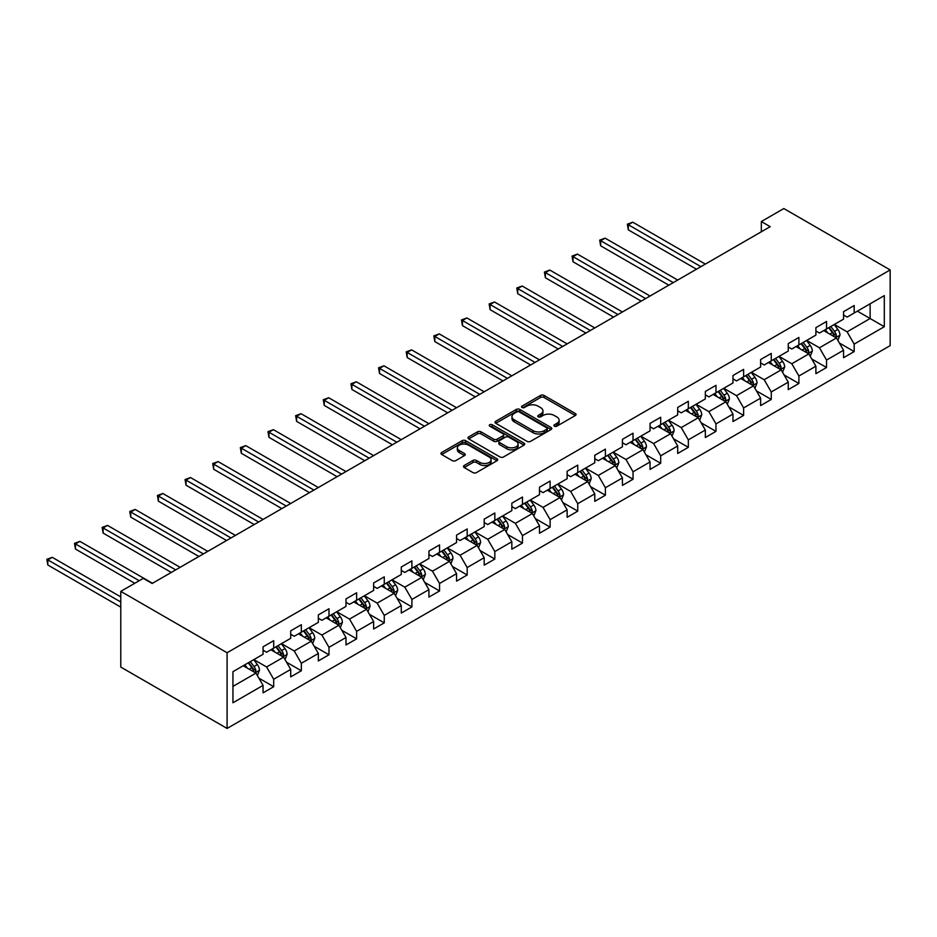 <?xml version="1.0" encoding="UTF-8"?>
<svg xmlns="http://www.w3.org/2000/svg" width="937" height="937" viewBox="0 0 937 937"><rect width="100%" height="100%" fill="white"/><g stroke="black" fill="none" stroke-linecap="round" stroke-linejoin="round"><path stroke-width="1.41" d="M554.423 426.171A1.722 0.996 0 0 0 556.847 426.171L575.33 415.513A2.46 1.417 0 0 0 576.056 414.505A2.46 1.417 0 0 0 575.33 413.498L544.022 395.426A2.46 1.417 0 0 0 540.544 395.426L522.073 406.096A1.722 0.996 0 0 0 521.558 406.799A1.722 0.996 0 0 0 522.073 407.501A1.722 0.996 0 0 0 524.497 407.501L526.899 406.119A7.871 4.544 0 0 1 538.025 406.119L540.637 407.63A7.871 4.544 0 0 1 542.945 410.839A7.871 4.544 0 0 1 540.637 414.049L538.248 415.431A1.722 0.996 0 0 0 537.733 416.133A1.722 0.996 0 0 0 538.248 416.836A1.722 0.996 0 0 0 540.672 416.836L543.073 415.454A7.871 4.544 0 0 1 554.2 415.454L556.812 416.965A7.871 4.544 0 0 1 559.12 420.174A7.871 4.544 0 0 1 556.812 423.395L554.423 424.766A1.722 0.996 0 0 0 553.919 425.468A1.722 0.996 0 0 0 554.423 426.171L554.423 424.766M464.19 465.513A2.46 1.417 0 0 0 463.475 466.521A2.46 1.417 0 0 0 464.19 467.528L472.974 472.599A2.46 1.417 0 0 0 476.453 472.599L496.973 460.746A2.46 1.417 0 0 0 497.699 459.739A2.46 1.417 0 0 0 496.973 458.732L465.666 440.659A2.46 1.417 0 0 0 462.199 440.659L441.667 452.512A2.46 1.417 0 0 0 440.952 453.52A2.46 1.417 0 0 0 441.667 454.515L452.278 460.641A2.46 1.417 0 0 0 455.757 460.641L464.541 455.569A2.46 1.417 0 0 0 465.256 454.574A2.46 1.417 0 0 0 464.541 453.567L459.282 450.521A6.582 3.795 0 0 1 457.35 447.839A6.582 3.795 0 0 1 461.414 444.337A6.582 3.795 0 0 1 468.582 445.157L489.196 457.057A6.582 3.795 0 0 1 491.117 459.739A6.582 3.795 0 0 1 487.064 463.253A6.582 3.795 0 0 1 479.885 462.421L476.453 460.442A2.46 1.417 0 0 0 472.974 460.442L464.19 465.513L464.19 467.528M890.15 269.926L783.836 208.553L761.336 221.542L770.191 226.66L152.134 583.482L143.279 578.375L120.779 591.364L227.094 652.749L890.15 269.926L890.15 345.636L227.094 728.447L227.094 652.749M527.062 441.362A2.46 1.417 0 0 0 530.541 441.362L551.073 429.521A2.46 1.417 0 0 0 551.788 428.514A2.46 1.417 0 0 0 551.073 427.506L519.766 409.434A2.46 1.417 0 0 0 516.287 409.434L495.755 421.275A2.46 1.417 0 0 0 495.041 422.282A2.46 1.417 0 0 0 495.755 423.29L527.062 441.362M490.449 426.546A1.722 0.996 0 0 1 492.194 426.792L523.994 445.145L503.497 456.975A2.46 1.417 0 0 1 500.018 456.975L468.711 438.903L477.495 433.866L477.495 431.828L468.711 436.9A2.46 1.417 0 0 0 467.996 437.895A2.46 1.417 0 0 0 468.711 438.903L468.711 436.9M477.495 433.866A2.46 1.417 0 0 1 480.974 433.866L480.974 431.828A2.46 1.417 0 0 0 477.495 431.828M480.974 431.828L493.67 439.16A2.46 1.417 0 0 0 497.149 439.16L502.982 435.787A2.46 1.417 0 0 0 503.696 434.791A2.46 1.417 0 0 0 502.982 433.784L489.758 426.148A1.722 0.996 0 0 1 489.255 425.445A1.722 0.996 0 0 1 490.32 424.531A1.722 0.996 0 0 1 492.194 424.742L524.029 443.119A2.46 1.417 0 0 1 524.743 444.126A2.46 1.417 0 0 1 524.029 445.134L524.029 443.119M258.893 678.165L273.698 686.716L273.698 679.243L290.704 669.416L290.704 676.889L301.339 670.751L301.339 663.279L318.346 653.464L318.346 660.925L328.981 654.787L328.981 647.326L345.987 637.5L345.987 644.972L356.622 638.835L356.622 631.362L373.629 621.547L373.629 629.008L384.264 622.871L384.264 615.41L401.27 605.583L401.27 613.056L411.905 606.918L411.905 599.446L428.912 589.631L428.912 597.092L439.547 590.954L439.547 583.482L456.553 573.667L456.553 581.139L467.188 575.002L467.188 567.529L484.195 557.702L484.195 565.175L494.83 559.038L494.83 551.565L511.836 541.75L511.836 549.211L522.471 543.073L522.471 535.613L539.489 525.786L539.489 533.258L550.113 527.121L550.113 519.648L567.131 509.833L567.131 517.294L577.754 511.157L577.754 503.696L594.772 493.869L594.772 501.342L605.396 495.204L605.396 487.732L622.414 477.917L622.414 485.378L633.037 479.24L633.037 471.779L650.055 461.953L650.055 469.425L660.679 463.288L660.679 455.815L677.697 445.989L677.697 453.461L688.332 447.324L688.332 439.851L705.338 430.036L705.338 437.509L715.973 431.36L715.973 423.899L732.98 414.072L732.98 421.545L743.615 415.407L743.615 407.935L760.621 398.12L760.621 405.58L771.256 399.443L771.256 391.982L788.263 382.155L788.263 389.628L798.898 383.491L798.898 376.018L815.904 366.203L815.904 373.664L826.539 367.527L826.539 360.066L843.546 350.239L843.546 357.711L854.181 351.574L854.181 344.102L884.305 326.708L884.305 295.612L870.122 303.799L870.122 318.521L884.305 326.708M273.698 686.716L263.063 692.853L263.063 685.38L232.938 702.773L232.938 671.677L263.063 654.284L263.063 646.811L273.698 640.674L273.698 648.146L290.704 638.32L290.704 630.847L301.339 624.71L301.339 632.182L318.346 622.367L318.346 614.895L328.981 608.757L328.981 616.218L345.987 606.403L345.987 598.93L356.622 592.793L356.622 600.266L373.629 590.439L373.629 582.978L384.264 576.841L384.264 584.301L401.27 574.486L401.27 567.014L411.905 560.876L411.905 568.349L428.912 558.522L428.912 551.061L439.547 544.924L439.547 552.385L456.553 542.57L456.553 535.097L467.188 528.96L467.188 536.433L484.195 526.606L484.195 519.145L494.83 512.996L494.83 520.468L511.836 510.653L511.836 503.181L522.471 497.043L522.471 504.504L539.489 494.689L539.489 487.217L550.113 481.079L550.113 488.552L567.131 478.725L567.131 471.264L577.754 465.127L577.754 472.588L594.772 462.773L594.772 455.3L605.396 449.163L605.396 456.635L622.414 446.808L622.414 439.348L633.037 433.21L633.037 440.671L650.055 430.856L650.055 423.383L660.679 417.246L660.679 424.719L677.697 414.892L677.697 407.431L688.332 401.282L688.332 408.755L705.338 398.939L705.338 391.467L715.973 385.33L715.973 392.802L732.98 382.975L732.98 375.503L743.615 369.365L743.615 376.838L760.621 367.011L760.621 359.55L771.256 353.413L771.256 360.874L788.263 351.059L788.263 343.586L798.898 337.449L798.898 344.921L815.904 335.095L815.904 327.634L826.539 321.496L826.539 328.957L843.546 319.142L843.546 311.67L854.181 305.532L854.181 313.005L884.305 295.612M270.863 649.774L283.618 657.142L266.6 666.968L253.845 659.601M263.063 650.184L266.6 652.234L273.698 648.146M266.6 666.968L273.698 679.243M283.618 657.142L290.704 669.416M298.505 633.822L311.26 641.189L294.253 651.004L281.487 643.637M290.704 634.232L294.253 636.27L301.339 632.182M294.253 651.004L301.339 663.279M311.26 641.189L318.346 653.464M326.146 617.858L338.901 625.225L321.895 635.052L309.128 627.685M318.346 618.268L321.895 620.317L328.981 616.218M321.895 635.052L328.981 647.326M338.901 625.225L345.987 637.5M353.788 601.905L366.543 609.273L349.536 619.088L336.77 611.72M345.987 602.315L349.536 604.353L356.622 600.266M349.536 619.088L356.622 631.362M366.543 609.273L373.629 621.547M381.429 585.941L394.184 593.308L377.178 603.123L364.411 595.768M373.629 586.351L377.178 588.401L384.264 584.301M377.178 603.123L384.264 615.41M394.184 593.308L401.27 605.583M409.071 569.989L421.826 577.344L404.819 587.171L392.064 579.804M401.27 570.387L404.819 572.437L411.905 568.349M404.819 587.171L411.905 599.446M421.826 577.344L428.912 589.631M436.712 554.025L449.467 561.392L432.461 571.207L419.706 563.84M428.912 554.435L432.461 556.484L439.547 552.385M432.461 571.207L439.547 583.482M449.467 561.392L456.553 573.667M464.354 538.061L477.109 545.428L460.102 555.254L447.347 547.887M456.553 538.47L460.102 540.52L467.188 536.433M460.102 555.254L467.188 567.529M477.109 545.428L484.195 557.702M491.995 522.108L504.75 529.475L487.744 539.29L474.989 531.923M484.195 522.518L487.744 524.556L494.83 520.468M487.744 539.29L494.83 551.565M504.75 529.475L511.836 541.75M519.637 506.144L532.392 513.511L515.385 523.338L502.63 515.971M511.836 506.554L515.385 508.604L522.471 504.504M515.385 523.338L522.471 535.613M532.392 513.511L539.489 525.786M547.278 490.192L560.033 497.559L543.027 507.374L530.272 500.007M539.489 490.601L543.027 492.639L550.113 488.552M543.027 507.374L550.113 519.648M560.033 497.559L567.131 509.833M574.92 474.227L587.675 481.595L570.668 491.421L557.913 484.054M567.131 474.637L570.668 476.687L577.754 472.588M570.668 491.421L577.754 503.696M587.675 481.595L594.772 493.869M602.561 458.275L615.328 465.63L598.31 475.457L585.555 468.09M594.772 458.673L598.31 460.723L605.396 456.635M598.31 475.457L605.396 487.732M615.328 465.63L622.414 477.917M630.203 442.311L642.969 449.678L625.951 459.493L613.196 452.126M622.414 442.721L625.951 444.77L633.037 440.671M625.951 459.493L633.037 471.779M642.969 449.678L650.055 461.953M657.844 426.347L670.611 433.714L653.593 443.541L640.838 436.173M650.055 426.757L653.593 428.806L660.679 424.719M653.593 443.541L660.679 455.815M670.611 433.714L677.697 445.989M685.486 410.394L698.252 417.761L681.234 427.577L668.479 420.209M677.697 410.804L681.234 412.842L688.332 408.755M681.234 427.577L688.332 439.851M698.252 417.761L705.338 430.036M713.139 394.43L725.894 401.797L708.876 411.624L696.121 404.257M705.338 394.84L708.876 396.89L715.973 392.802M708.876 411.624L715.973 423.899M725.894 401.797L732.98 414.072M740.78 378.478L753.535 385.845L736.529 395.66L723.762 388.293M732.98 378.888L736.529 380.926L743.615 376.838M736.529 395.66L743.615 407.935M753.535 385.845L760.621 398.12M768.422 362.514L781.177 369.881L764.17 379.708L751.404 372.34M760.621 362.924L764.17 364.973L771.256 360.874M764.17 379.708L771.256 391.982M781.177 369.881L788.263 382.155M796.063 346.561L808.818 353.917L791.812 363.743L779.045 356.376M788.263 346.971L791.812 349.009L798.898 344.921M791.812 363.743L798.898 376.018M808.818 353.917L815.904 366.203M823.705 330.597L836.46 337.964L819.453 347.779L806.687 340.424M815.904 331.007L819.453 333.057L826.539 328.957M819.453 347.779L826.539 360.066M836.46 337.964L843.546 350.239M857.367 311.154L870.122 318.521L847.095 331.827L834.328 324.46M843.546 315.043L847.095 317.093L854.181 313.005M847.095 331.827L854.181 344.102M120.779 591.364L120.779 667.074L227.094 728.447M761.336 221.542L761.336 231.779M232.938 686.399L255.977 673.106L243.21 665.738M255.977 673.106L263.063 685.38M839.388 343.024L854.181 351.574M811.747 358.988L826.539 367.527M784.105 374.941L798.898 383.491M756.452 390.905L771.256 399.443M728.81 406.869L743.615 415.407M701.169 422.821L715.973 431.36M673.527 438.785L688.332 447.324M645.886 454.738L660.679 463.288M618.244 470.702L633.037 479.24M590.603 486.654L605.396 495.204M562.961 502.619L577.754 511.157M535.32 518.583L550.113 527.121M507.678 534.535L522.471 543.073M480.037 550.499L494.83 559.038M452.395 566.452L467.188 575.002M424.754 582.416L439.547 590.954M397.112 598.368L411.905 606.918M369.471 614.332L384.264 622.871M341.829 630.296L356.622 638.835M314.188 646.249L328.981 654.787M286.535 662.213L301.339 670.751M555.102 426.417L556.812 425.433A7.871 4.544 0 0 0 559.12 422.224L559.12 420.174M542.945 410.839L542.945 412.889A7.871 4.544 0 0 1 540.637 416.098L538.927 417.082M575.33 413.498L575.33 415.513L544.022 397.475A2.46 1.417 0 0 0 540.544 397.475L522.752 407.747M551.038 429.533L519.766 411.484A2.46 1.417 0 0 0 516.287 411.484L495.79 423.313M546.716 429.216A1.722 0.996 0 0 0 547.231 428.514A1.722 0.996 0 0 0 546.716 427.811L519.239 411.94A1.722 0.996 0 0 0 516.802 411.94L514.284 413.393A7.871 4.544 0 0 0 511.977 416.614A7.871 4.544 0 0 0 514.284 419.823L533.071 430.669A7.871 4.544 0 0 0 544.198 430.669L546.716 429.216L546.716 431.254A1.722 0.996 0 0 0 547.231 430.551L547.231 428.514M511.977 416.614L511.977 418.663A7.871 4.544 0 0 0 514.284 421.873L514.284 419.823M546.716 431.254L544.198 432.718A7.871 4.544 0 0 1 533.071 432.718L514.284 421.873M480.974 433.866L493.67 441.198A2.46 1.417 0 0 0 497.149 441.198L502.982 437.837A2.46 1.417 0 0 0 503.696 436.829L503.696 434.791M506.847 446.762A6.582 3.795 0 0 0 514.015 447.581A6.582 3.795 0 0 0 518.079 444.079A6.582 3.795 0 0 0 516.158 441.386L508.896 437.192A2.46 1.417 0 0 0 505.418 437.192L499.585 440.566A2.46 1.417 0 0 0 498.871 441.561A2.46 1.417 0 0 0 499.585 442.569L506.847 446.762L506.847 448.811A6.582 3.795 0 0 0 514.015 449.631A6.582 3.795 0 0 0 518.079 446.117L518.079 444.079M498.871 441.561L498.871 443.611A2.46 1.417 0 0 0 499.585 444.618L499.585 442.569M506.847 448.811L499.585 444.618M491.117 459.739L491.117 461.789A6.582 3.795 0 0 1 487.064 465.291A6.582 3.795 0 0 1 479.885 464.471L476.453 462.491A2.46 1.417 0 0 0 472.974 462.491L464.225 467.54M457.35 447.839L457.35 449.889A6.582 3.795 0 0 0 459.282 452.571L459.282 450.521M464.506 455.593L459.282 452.571M496.973 458.732L496.973 460.746L465.666 442.709A2.46 1.417 0 0 0 462.199 442.709L441.702 454.539M837.865 340.389L839.974 335.083A6.641 3.83 -120 0 0 837.854 329.426L834.188 324.542M827.816 332.975L825.333 329.66M705.338 264.105L632.744 222.186L628.305 224.751L628.305 229.858L696.472 269.212M835.429 337.367L836.378 335.364A6.641 3.83 -120 0 0 834.48 331.37L830.826 326.486M829.163 327.446L833.216 332.858A3.385 1.956 60 0 1 833.836 333.888L836.378 335.364M828.695 327.716L832.361 332.6A6.641 3.83 60 0 1 834.258 336.594M628.305 229.858L627.333 224.177L700.911 266.658M627.333 224.177L632.744 222.186M810.212 356.341L812.32 351.035A6.641 3.83 -120 0 0 810.212 345.378L806.546 340.506M800.175 348.927L797.692 345.612M677.697 280.058L605.103 238.15L600.664 240.704L600.664 245.822L668.831 285.176M807.788 353.331L808.736 351.316A6.641 3.83 -120 0 0 806.839 347.322L803.185 342.438M801.522 343.399L805.574 348.822A3.385 1.956 60 0 1 806.195 349.852L808.736 351.316M801.053 343.668L804.719 348.552A6.641 3.83 60 0 1 806.616 352.546M600.664 245.822L599.692 240.141L673.27 282.623M599.692 240.141L605.103 238.15M782.571 372.305L784.679 366.999A6.641 3.83 -120 0 0 782.559 361.342L778.905 356.458M772.533 364.891L770.05 361.577M650.055 296.022L577.461 254.103L573.022 256.668L573.022 261.774L641.189 301.128M780.146 369.283L781.095 367.281A6.641 3.83 -120 0 0 779.197 363.287L775.543 358.402M773.88 359.363L777.933 364.774A3.385 1.956 60 0 1 778.553 365.805L781.095 367.281M773.412 359.632L777.066 364.516A6.641 3.83 60 0 1 778.975 368.51M573.022 261.774L572.05 256.106L645.616 298.575M572.05 256.106L577.461 254.103M754.929 388.269L757.037 382.952A6.641 3.83 -120 0 0 754.917 377.295L751.263 372.422M744.892 380.855L742.409 377.529M622.414 311.974L549.82 270.067L545.381 272.62L545.381 277.739L613.548 317.093M752.505 385.248L753.453 383.233A6.641 3.83 -120 0 0 751.556 379.239L747.902 374.367M746.239 375.327L750.291 380.738A3.385 1.956 60 0 1 750.912 381.769L753.453 383.233M745.77 375.585L749.424 380.469A6.641 3.83 60 0 1 751.333 384.463M545.381 277.739L544.409 272.058L617.975 314.539M544.409 272.058L549.82 270.067M727.288 404.222L729.396 398.916A6.641 3.83 -120 0 0 727.276 393.259L723.622 388.375M717.25 396.808L714.767 393.493M594.772 327.938L522.167 286.019L517.739 288.584L517.739 293.703L585.906 333.057M724.863 401.212L725.812 399.197A6.641 3.83 -120 0 0 723.914 395.203L720.26 390.319M718.597 391.279L722.65 396.702A3.385 1.956 60 0 1 723.27 397.721L725.812 399.197M718.129 391.549L721.783 396.433A6.641 3.83 60 0 1 723.692 400.427M517.739 293.703L516.767 288.022L590.333 330.492M516.767 288.022L522.167 286.019M699.646 420.186L701.754 414.868A6.641 3.83 -120 0 0 699.634 409.223L695.98 404.339M689.609 412.772L687.126 409.457M567.131 343.891L494.525 301.983L490.098 304.537L490.098 309.655L558.265 349.009M697.222 417.164L698.17 415.161A6.641 3.83 -120 0 0 696.273 411.167L692.619 406.283M690.956 407.244L695.008 412.655A3.385 1.956 60 0 1 695.617 413.685L698.17 415.161M690.487 407.513L694.141 412.385A6.641 3.83 60 0 1 696.05 416.379M490.098 309.655L489.126 303.975L562.692 346.456M489.126 303.975L494.525 301.983M672.005 436.138L674.113 430.833A6.641 3.83 -120 0 0 671.993 425.175L668.339 420.291M661.967 428.724L659.484 425.41M539.478 359.855L466.884 317.948L462.456 320.501L462.456 325.619L530.623 364.973M669.58 433.128L670.529 431.114A6.641 3.83 -120 0 0 668.631 427.12L664.977 422.236M663.302 423.196L667.367 428.619A3.385 1.956 60 0 1 667.976 429.638L670.529 431.114M662.846 423.465L666.5 428.35A6.641 3.83 60 0 1 668.409 432.344M462.456 325.619L461.484 319.939L535.05 362.408M461.484 319.939L466.884 317.948M644.363 452.102L646.471 446.797A6.641 3.83 -120 0 0 644.351 441.14L640.697 436.255M634.326 444.688L631.831 441.374M511.836 375.819L439.242 333.9L434.815 336.465L434.815 341.572L502.982 380.926M641.939 449.081L642.887 447.078A6.641 3.83 -120 0 0 640.99 443.084L637.324 438.2M635.661 439.16L639.725 444.571A3.385 1.956 60 0 1 640.334 445.602L642.887 447.078M635.204 439.43L638.858 444.314A6.641 3.83 60 0 1 640.756 448.308M434.815 341.572L433.843 335.891L507.409 378.372M433.843 335.891L439.242 333.9M616.722 468.055L618.83 462.749A6.641 3.83 -120 0 0 616.71 457.092L613.056 452.208M606.684 460.641L604.189 457.326M484.195 391.771L411.601 349.864L407.173 352.417L407.173 357.536L475.34 396.89M614.297 465.045L615.246 463.03A6.641 3.83 -120 0 0 613.348 459.036L609.682 454.152M608.019 455.113L612.084 460.535A3.385 1.956 60 0 1 612.693 461.566L615.246 463.03M607.563 455.382L611.217 460.266A6.641 3.83 60 0 1 613.114 464.26M407.173 357.536L406.201 351.855L479.767 394.336M406.201 351.855L411.601 349.864M589.08 484.019L591.188 478.713A6.641 3.83 -120 0 0 589.068 473.056L585.414 468.172M579.031 476.605L576.548 473.29M456.553 407.736L383.959 365.817L379.532 368.382L379.532 373.488L447.699 412.842M586.656 480.997L587.604 478.994A6.641 3.83 -120 0 0 585.707 475L582.041 470.116M580.378 471.077L584.442 476.488A3.385 1.956 60 0 1 585.051 477.519L587.604 478.994M579.921 471.346L583.575 476.23A6.641 3.83 60 0 1 585.473 480.224M379.532 373.488L378.56 367.819L452.126 410.289M378.56 367.819L383.959 365.817M561.439 499.983L563.547 494.666A6.641 3.83 -120 0 0 561.427 489.009L557.773 484.136M551.389 492.557L548.906 489.243M428.912 423.688L356.318 381.781L351.89 384.334L351.89 389.452L420.057 428.806M559.014 496.961L559.963 494.947A6.641 3.83 -120 0 0 558.065 490.953L554.399 486.08M552.736 487.041L556.801 492.452A3.385 1.956 60 0 1 557.41 493.483L559.963 494.947M552.28 487.299L555.934 492.183A6.641 3.83 60 0 1 557.831 496.177M351.89 389.452L350.918 383.772L424.484 426.253M350.918 383.772L356.318 381.781M533.797 515.936L535.905 510.63A6.641 3.83 -120 0 0 533.785 504.973L530.131 500.089M523.748 508.522L521.265 505.207M401.27 439.652L328.676 397.733L324.249 400.298L324.249 405.416L392.416 444.77M531.373 512.914L532.321 510.911A6.641 3.83 -120 0 0 530.412 506.917L526.758 502.033M525.095 502.993L529.159 508.416A3.385 1.956 60 0 1 529.768 509.435L532.321 510.911M524.638 503.263L528.292 508.147A6.641 3.83 60 0 1 530.19 512.141M324.249 405.416L323.277 399.736L396.843 442.205M323.277 399.736L328.676 397.733M506.156 531.9L508.264 526.582A6.641 3.83 -120 0 0 506.144 520.937L502.49 516.053M496.106 524.486L493.623 521.159M373.629 455.605L301.035 413.697L296.607 416.251L296.607 421.369L364.774 460.723M503.731 528.878L504.68 526.875A6.641 3.83 -120 0 0 502.771 522.881L499.116 517.997M497.453 518.957L501.518 524.369A3.385 1.956 60 0 1 502.127 525.399L504.68 526.875M496.997 519.227L500.651 524.099A6.641 3.83 60 0 1 502.548 528.093M296.607 421.369L295.635 415.688L369.201 458.17M295.635 415.688L301.035 413.697M478.514 547.852L480.622 542.546A6.641 3.83 -120 0 0 478.502 536.889L474.848 532.005M468.465 540.438L465.982 537.124M345.987 471.569L273.393 429.661L268.966 432.215L268.966 437.333L337.133 476.687M476.09 544.842L477.038 542.828A6.641 3.83 -120 0 0 475.129 538.834L471.475 533.949M469.812 534.91L473.864 540.333A3.385 1.956 60 0 1 474.485 541.352L477.038 542.828M469.355 535.179L473.009 540.063A6.641 3.83 60 0 1 474.907 544.057M268.966 437.333L267.982 431.652L341.56 474.122M267.982 431.652L273.393 429.661M450.873 563.816L452.981 558.511A6.641 3.83 -120 0 0 450.861 552.853L447.195 547.969M440.823 556.402L438.34 553.088M318.346 487.533L245.752 445.614L241.324 448.167L241.324 453.285L309.491 492.639M448.436 560.794L449.397 558.792A6.641 3.83 -120 0 0 447.488 554.798L443.833 549.914M442.17 550.874L446.223 556.285A3.385 1.956 60 0 1 446.844 557.316L449.397 558.792M441.714 551.143L445.368 556.016A6.641 3.83 60 0 1 447.265 560.021M241.324 453.285L240.34 447.605L313.918 490.086M240.34 447.605L245.752 445.614M423.231 579.769L425.339 574.463A6.641 3.83 -120 0 0 423.219 568.806L419.553 563.922M413.182 572.355L410.699 569.04M290.704 503.485L218.11 461.578L213.683 464.131L213.683 469.25L281.838 508.604M420.795 576.759L421.755 574.744A6.641 3.83 -120 0 0 419.846 570.75L416.192 565.866M414.529 566.826L418.581 572.249A3.385 1.956 60 0 1 419.202 573.28L421.755 574.744M414.06 567.096L417.726 571.98A6.641 3.83 60 0 1 419.624 575.974M213.683 469.25L212.699 463.569L286.277 506.05M212.699 463.569L218.11 461.578M395.59 595.733L397.698 590.427A6.641 3.83 -120 0 0 395.578 584.77L391.912 579.886M385.54 588.319L383.057 585.004M263.063 519.449L190.469 477.53L186.041 480.095L186.041 485.202L254.196 524.556M393.153 592.711L394.102 590.708A6.641 3.83 -120 0 0 392.205 586.714L388.55 581.83M386.887 582.791L390.94 588.202A3.385 1.956 60 0 1 391.561 589.232L394.102 590.708M386.419 583.06L390.085 587.944A6.641 3.83 60 0 1 391.982 591.938M186.041 485.202L185.057 479.533L258.635 522.003M185.057 479.533L190.469 477.53M367.948 611.697L370.045 606.38A6.641 3.83 -120 0 0 367.936 600.722L364.27 595.85M357.899 604.271L355.416 600.957M235.421 535.402L162.827 493.494L158.388 496.048L158.388 501.166L226.555 540.52M365.512 608.675L366.461 606.661A6.641 3.83 -120 0 0 364.563 602.667L360.909 597.794M359.246 598.755L363.298 604.166A3.385 1.956 60 0 1 363.919 605.197L366.461 606.661M358.777 599.012L362.443 603.896A6.641 3.83 60 0 1 364.341 607.89M158.388 501.166L157.416 495.486L230.994 537.967M157.416 495.486L162.827 493.494M340.295 627.649L342.403 622.344A6.641 3.83 -120 0 0 340.295 616.687L336.629 611.802M330.257 620.235L327.774 616.921M207.78 551.366L135.186 509.447L130.747 512.012L130.747 517.119L198.913 556.484M337.87 624.628L338.819 622.625A6.641 3.83 -120 0 0 336.922 618.631L333.267 613.747M331.604 614.707L335.657 620.13A3.385 1.956 60 0 1 336.278 621.149L338.819 622.625M331.136 614.977L334.802 619.861A6.641 3.83 60 0 1 336.699 623.855M130.747 517.119L129.774 511.45L203.352 553.919M129.774 511.45L135.186 509.447M312.653 643.614L314.762 638.296A6.641 3.83 -120 0 0 312.642 632.651L308.987 627.767M302.616 636.2L300.133 632.873M180.138 567.318L107.544 525.411L103.105 527.964L103.105 533.083L171.272 572.437M310.229 640.592L311.178 638.589A6.641 3.83 -120 0 0 309.28 634.595L305.626 629.711M303.963 630.671L308.015 636.082A3.385 1.956 60 0 1 308.636 637.113L311.178 638.589M303.494 630.941L307.149 635.813A6.641 3.83 60 0 1 309.058 639.807M103.105 533.083L102.133 527.402L175.699 569.883M102.133 527.402L107.544 525.411M285.012 659.566L287.12 654.26A6.641 3.83 -120 0 0 285 648.603L281.346 643.719M274.974 652.152L272.491 648.837M152.497 583.282L79.891 541.375L75.464 543.928L75.464 549.047L134.776 583.282M282.587 656.556L283.536 654.541A6.641 3.83 -120 0 0 281.639 650.547L277.984 645.663M276.321 646.624L280.374 652.047A3.385 1.956 60 0 1 280.995 653.066L283.536 654.541M275.853 646.893L279.507 651.777A6.641 3.83 60 0 1 281.416 655.771M75.464 549.047L74.492 543.366L139.203 580.729M74.492 543.366L79.891 541.375M257.37 675.53L259.479 670.213A6.641 3.83 -120 0 0 257.359 664.567L253.704 659.683M247.333 668.116L244.85 664.801M120.779 596.892L52.249 557.328L47.822 559.881L47.822 564.999L120.779 607.117M254.946 672.508L255.895 670.505A6.641 3.83 -120 0 0 253.997 666.512L250.343 661.627M248.68 662.588L252.732 667.999A3.385 1.956 60 0 1 253.341 669.03L255.895 670.505M248.211 662.857L251.866 667.73A6.641 3.83 60 0 1 253.775 671.724M47.822 564.999L46.85 559.319L120.779 601.999M46.85 559.319L52.249 557.328M556.812 425.433L556.812 423.395M538.248 416.836L538.248 415.431M540.637 416.098L540.637 414.049M522.073 407.501L522.073 406.096M540.544 397.475L540.544 395.426M544.022 397.475L544.022 395.426M495.755 423.29L495.755 421.275M516.287 411.484L516.287 409.434M519.766 411.484L519.766 409.434M551.073 429.521L551.073 427.506M533.071 432.718L533.071 430.669M544.198 432.718L544.198 430.669M493.67 441.198L493.67 439.16M497.149 441.198L497.149 439.16M502.982 437.837L502.982 435.787M492.194 426.792L492.194 424.742M472.974 462.491L472.974 460.442M476.453 462.491L476.453 460.442M479.885 464.471L479.885 462.421M464.541 455.569L464.541 453.567M441.667 454.515L441.667 452.512M462.199 442.709L462.199 440.659M465.666 442.709L465.666 440.659M835.804 337.589L839.927 335.212M834.48 331.37L837.854 329.426M829.76 334.099L832.361 332.6M808.162 353.542L812.285 351.164M806.839 347.322L810.212 345.378M802.119 350.051L804.719 348.552M780.521 369.506L784.644 367.128M779.197 363.287L782.559 361.342M774.477 366.016L777.066 364.516M752.879 385.458L757.002 383.081M751.556 379.239L754.917 377.295M746.836 381.968L749.424 380.469M725.238 401.423L729.361 399.045M723.914 395.203L727.276 393.259M719.194 397.932L721.783 396.433M697.596 417.375L701.708 414.997M696.273 411.167L699.634 409.223M691.553 413.885L694.141 412.385M669.955 433.339L674.066 430.961M668.631 427.12L671.993 425.175M663.9 429.849L666.5 428.35M642.313 449.303L646.425 446.914M640.99 443.084L644.351 441.14M636.258 445.813L638.858 444.314M614.672 465.256L618.783 462.878M613.348 459.036L616.71 457.092M608.617 461.765L611.217 460.266M587.03 481.22L591.142 478.842M585.707 475L589.068 473.056M580.975 477.729L583.575 476.23M559.377 497.172L563.5 494.795M558.065 490.953L561.427 489.009M553.334 493.682L555.934 492.183M531.736 513.136L535.859 510.759M530.412 506.917L533.785 504.973M525.692 509.646L528.292 508.147M504.094 529.089L508.217 526.711M502.771 522.881L506.144 520.937M498.051 525.598L500.651 524.099M476.453 545.053L480.576 542.675M475.129 538.834L478.502 536.889M470.409 541.563L473.009 540.063M448.811 561.017L452.934 558.628M447.488 554.798L450.861 552.853M442.768 557.527L445.368 556.016M421.17 576.969L425.293 574.592M419.846 570.75L423.219 568.806M415.126 573.479L417.726 571.98M393.528 592.934L397.651 590.556M392.205 586.714L395.578 584.77M387.485 589.443L390.085 587.944M365.887 608.886L370.01 606.508M364.563 602.667L367.936 600.722M359.843 605.396L362.443 603.896M338.245 624.85L342.368 622.473M336.922 618.631L340.295 616.687M332.202 621.36L334.802 619.861M310.604 640.803L314.727 638.425M309.28 634.595L312.642 632.651M304.56 637.312L307.149 635.813M282.962 656.767L287.085 654.389M281.639 650.547L285 648.603M276.919 653.276L279.507 651.777M255.321 672.731L259.444 670.342M253.997 666.512L257.359 664.567M249.277 669.229L251.866 667.73"/></g></svg>
